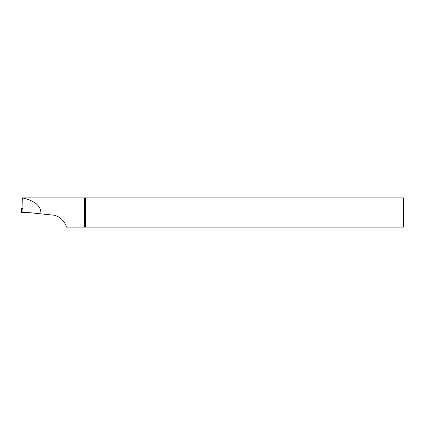 <?xml version="1.0" encoding="UTF-8"?>
<svg xmlns="http://www.w3.org/2000/svg" width="425" height="425" viewBox="0 0 425 425"><rect width="100%" height="100%" fill="white"/><g stroke="black" fill="none" stroke-linecap="round" stroke-linejoin="round"><path stroke-width="0.64" d="M23.237 211.99L23.295 212.622L26.244 212.309M22.318 208.59L22.923 208.59M21.25 212.771L21.627 208.664L21.25 212.771L21.866 212.771L22.206 208.664M23.295 212.622L21.866 212.771M22.892 197.869L84.543 197.869L84.543 227.131L66.332 227.131C66.491 224.899 61.088 215.427 52.541 215.071L40.917 213.849C41.214 206.183 35.211 200.903 22.907 198.008L22.27 197.869L22.058 208.664M403.112 227.131L403.75 227.131L403.75 197.869L85.643 197.869L85.643 227.131L403.112 227.131L403.112 197.869M84.543 227.131L85.643 227.131M22.047 211.868L22.907 211.958L22.907 198.008M22.907 211.958L40.917 213.849M84.543 197.869L85.643 197.869"/></g></svg>
